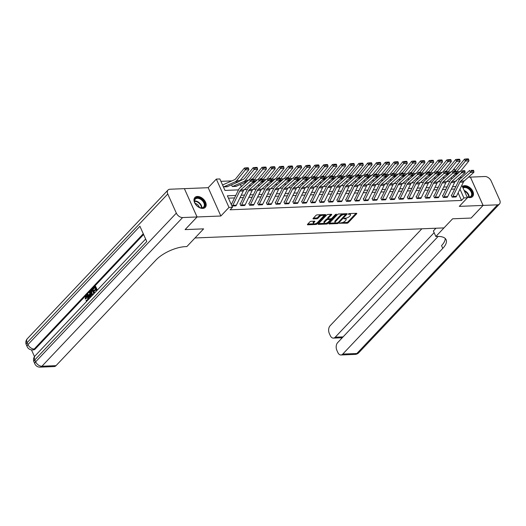 <?xml version="1.0" encoding="UTF-8"?>
<svg xmlns="http://www.w3.org/2000/svg" width="526" height="526" viewBox="0 0 526 526"><rect width="100%" height="100%" fill="white"/><g stroke="black" fill="none" stroke-linecap="round" stroke-linejoin="round"><path stroke-width="0.79" d="M339.553 223.188L347.055 223.221A0.901 0.368 155.9 0 0 348.219 222.695L356.667 213.76A0.901 0.368 155.9 0 0 356.799 213.424A0.901 0.368 155.9 0 0 356.45 213.293L349.1 213.589L348.199 214.194L349.395 214.246A2.88 1.17 155.9 0 1 350.526 214.661A2.88 1.17 155.9 0 1 350.106 215.745L349.402 216.488A2.88 1.17 155.9 0 1 345.687 218.165L343.925 218.573L345.03 218.862A2.88 1.17 155.9 0 1 346.154 219.276A2.88 1.17 155.9 0 1 345.74 220.361L345.03 221.104A2.88 1.17 155.9 0 1 341.315 222.781L339.553 223.188L339.711 223.517M202.753 208.401A7.16 4.662 43.4 0 0 205.285 207.349A7.16 4.662 43.4 0 0 204.614 200.551A7.16 4.662 43.4 0 0 197.414 196.461A7.16 4.662 43.4 0 0 194.883 197.513A7.16 4.662 43.4 0 0 195.554 204.312A7.16 4.662 43.4 0 0 202.753 208.401M467.049 196.954A7.16 4.662 43.4 0 0 470.06 197.598A7.16 4.662 43.4 0 0 472.585 196.553A7.16 4.662 43.4 0 0 471.914 189.755A7.16 4.662 43.4 0 0 464.714 185.665A7.16 4.662 43.4 0 0 462.38 186.526M311.063 221.308A0.901 0.368 155.9 0 0 309.899 221.834L307.526 224.339A0.901 0.368 155.9 0 0 307.401 224.681A0.901 0.368 155.9 0 0 307.749 224.806L315.909 224.477A0.901 0.368 155.9 0 0 317.073 223.951L325.522 215.022A0.901 0.368 155.9 0 0 325.653 214.68A0.901 0.368 155.9 0 0 325.305 214.549L317.145 214.878A0.901 0.368 155.9 0 0 315.981 215.404L313.115 218.435A0.901 0.368 155.9 0 0 312.99 218.77A0.901 0.368 155.9 0 0 313.338 218.901L316.83 218.763A0.901 0.368 155.9 0 0 317.993 218.237L319.413 216.732A2.406 0.98 155.9 0 1 321.721 215.456A2.406 0.98 155.9 0 1 323.464 215.673A2.406 0.98 155.9 0 1 323.109 216.587L317.546 222.465A2.406 0.98 155.9 0 1 315.232 223.741A2.406 0.98 155.9 0 1 313.496 223.524A2.406 0.98 155.9 0 1 313.844 222.616L314.772 221.637A0.901 0.368 155.9 0 0 314.903 221.295A0.901 0.368 155.9 0 0 314.555 221.17L311.063 221.308M438.132 236.43L337.653 342.63A5.503 3.524 -92.3 0 0 336.837 350.257L337.843 352.512A5.503 3.524 -92.3 0 0 340.94 354.984A5.503 3.524 -92.3 0 0 342.768 354.07L356.858 353.505L497.53 204.831L483.092 205.41L471.125 218.053L452.603 218.803L471.092 218.053L483.052 205.416L459.283 206.376L467.417 197.776L463.893 197.921L461.499 200.445L230.118 209.795L232.512 207.264L228.988 207.408L216.324 179.09L219.848 178.952L224.983 190.432L238.502 189.886M197.046 216.968L184.383 188.65L169.944 189.235A5.503 3.59 43.4 0 0 167.998 190.044A5.503 3.59 43.4 0 0 167.768 193.995L176.328 213.129A5.503 3.59 43.4 0 0 182.607 217.554L197.046 216.968L185.086 229.612L203.615 228.863L185.119 229.606L197.086 216.968L220.854 216.008L228.988 207.408M182.607 217.554L41.942 366.227L56.026 365.655L156.025 259.969A22.947 9.33 155.9 0 1 185.599 246.615L186.868 246.562L203.615 228.863L195.001 237.962L443.99 227.903L452.603 218.803L435.857 236.503L437.126 236.45A22.947 9.33 -24.1 0 1 446.107 239.725A22.947 9.33 -24.1 0 1 442.774 248.384L342.768 354.07M329.033 223.471A0.901 0.368 155.9 0 0 328.901 223.813A0.901 0.368 155.9 0 0 329.25 223.938L337.409 223.609A0.901 0.368 155.9 0 0 338.573 223.083L347.022 214.148A0.901 0.368 155.9 0 0 347.153 213.812A0.901 0.368 155.9 0 0 346.805 213.681L338.645 214.01A0.901 0.368 155.9 0 0 337.482 214.536L329.033 223.471M326.659 224.043L318.5 224.372A0.901 0.368 155.9 0 1 318.151 224.247A0.901 0.368 155.9 0 1 318.283 223.905L326.731 214.97A0.901 0.368 155.9 0 1 327.895 214.444L331.387 214.306A0.901 0.368 155.9 0 1 331.742 214.437A0.901 0.368 155.9 0 1 331.61 214.772L328.178 218.395A0.901 0.368 155.9 0 0 328.046 218.737A0.901 0.368 155.9 0 0 328.402 218.869L330.716 218.77A0.901 0.368 155.9 0 0 331.88 218.251L335.45 214.476L336.416 214.437L327.823 223.517A0.901 0.368 155.9 0 1 326.659 224.043L325.969 223.294M184.396 188.676L197.086 216.968M483.052 205.416L470.389 177.098L468.456 177.177M461.499 200.445L458.12 192.891M454.674 189.038L451.315 189.169M445.87 189.393L442.511 189.531M437.067 189.748L433.7 189.886M428.263 190.103L424.896 190.241M419.459 190.458L416.092 190.596M410.655 190.813L407.288 190.951M401.844 191.168L398.484 191.306M393.04 191.523L389.681 191.661M384.236 191.885L380.877 192.016M375.433 192.24L372.073 192.371M366.629 192.595L363.269 192.726M357.825 192.95L354.465 193.081M349.021 193.305L345.661 193.443M340.217 193.66L336.857 193.798M331.413 194.015L328.046 194.153M322.609 194.37L319.243 194.508M313.805 194.725L310.439 194.863M305.001 195.08L301.635 195.218M296.191 195.442L292.831 195.573M287.387 195.797L284.027 195.928M278.583 196.152L275.223 196.283M269.779 196.507L266.419 196.639M260.975 196.862L257.615 197M252.171 197.217L248.811 197.355M243.367 197.572L240.007 197.71M234.563 197.927L228.448 198.177M452.932 196.441L456.456 196.297A3.215 2.058 -92.3 0 1 456.003 196.967L452.478 197.112A3.215 2.058 -92.3 0 0 452.932 196.441L459.888 182.226A4.589 2.939 87.7 0 1 460.717 181.089L470.408 172.416L469.646 170.417L459.948 179.09A6.884 4.405 -92.3 0 0 458.705 180.793L451.755 195.008A0.92 0.585 87.7 0 1 451.624 195.199L451.269 195.212L452.13 197.125L456.233 196.685M444.128 196.796L447.652 196.652A3.215 2.058 -92.3 0 1 447.199 197.322L443.674 197.467A3.215 2.058 -92.3 0 0 444.128 196.796L451.084 182.581A4.589 2.939 87.7 0 1 451.913 181.45L461.604 172.771L460.842 170.772L451.144 179.445A6.884 4.405 -92.3 0 0 449.901 181.148L442.951 195.363A0.92 0.585 87.7 0 1 442.82 195.554L442.465 195.567L443.319 197.48L447.429 197.04M435.324 197.151L438.848 197.007A3.215 2.058 -92.3 0 1 438.395 197.677L434.87 197.822A3.215 2.058 -92.3 0 0 435.324 197.151L442.281 182.936A4.589 2.939 87.7 0 1 443.109 181.805L452.801 173.126L452.038 171.128L442.34 179.807A6.884 4.405 -92.3 0 0 441.097 181.503L434.147 195.718A0.92 0.585 87.7 0 1 434.016 195.909L433.661 195.922L434.515 197.835L438.625 197.395M426.52 197.506L430.044 197.362A3.215 2.058 -92.3 0 1 429.591 198.039L426.067 198.177A3.215 2.058 -92.3 0 0 426.52 197.506L433.477 183.291A4.589 2.939 87.7 0 1 434.305 182.16L443.997 173.481L443.234 171.483L433.536 180.162A6.884 4.405 -92.3 0 0 432.293 181.858L425.343 196.073A0.92 0.585 87.7 0 1 425.212 196.264L424.857 196.277L425.712 198.19L429.821 197.75M417.716 197.861L421.241 197.717A3.215 2.058 -92.3 0 1 420.78 198.394L417.263 198.532A3.215 2.058 -92.3 0 0 417.716 197.861L424.673 183.646A4.589 2.939 87.7 0 1 425.501 182.515L435.193 173.843L434.423 171.838L424.732 180.517A6.884 4.405 -92.3 0 0 423.489 182.213L416.533 196.428A0.92 0.585 87.7 0 1 416.408 196.619L416.053 196.632L416.908 198.545L421.017 198.105M408.912 198.217L412.437 198.078A3.215 2.058 -92.3 0 1 411.976 198.749L408.459 198.887A3.215 2.058 -92.3 0 0 408.912 198.217L415.869 184.001A4.589 2.939 87.7 0 1 416.697 182.87L426.389 174.198L425.619 172.199L415.928 180.872A6.884 4.405 -92.3 0 0 414.685 182.568L407.729 196.783A0.92 0.585 87.7 0 1 407.604 196.974L407.249 196.994L408.104 198.907L412.206 198.46M400.108 198.572L403.633 198.434A3.215 2.058 -92.3 0 1 403.172 199.104L399.655 199.242A3.215 2.058 -92.3 0 0 400.108 198.572L407.065 184.356A4.589 2.939 87.7 0 1 407.893 183.226L417.585 174.553L416.816 172.554L407.124 181.227A6.884 4.405 -92.3 0 0 405.881 182.923L398.925 197.138A0.92 0.585 87.7 0 1 398.793 197.329L398.445 197.349L399.3 199.262L403.403 198.815M391.305 198.927L394.829 198.789A3.215 2.058 -92.3 0 1 394.368 199.459L390.851 199.604A3.215 2.058 -92.3 0 0 391.305 198.927L398.261 184.711A4.589 2.939 87.7 0 1 399.089 183.581L408.781 174.908L408.012 172.909L398.32 181.582A6.884 4.405 -92.3 0 0 397.077 183.278L390.121 197.493A0.92 0.585 87.7 0 1 389.99 197.691L389.641 197.704L390.496 199.617L394.599 199.17M382.501 199.282L386.018 199.144A3.215 2.058 -92.3 0 1 385.565 199.814L382.04 199.959A3.215 2.058 -92.3 0 0 382.501 199.282L389.457 185.073A4.589 2.939 87.7 0 1 390.285 183.936L399.977 175.263L399.208 173.264L389.516 181.937A6.884 4.405 -92.3 0 0 388.273 183.64L381.317 197.848A0.92 0.585 87.7 0 1 381.186 198.046L380.837 198.059L381.692 199.972L385.795 199.532M373.697 199.643L377.214 199.499A3.215 2.058 -92.3 0 1 376.761 200.169L373.236 200.314A3.215 2.058 -92.3 0 0 373.697 199.643L380.646 185.428A4.589 2.939 87.7 0 1 381.475 184.291L391.173 175.618L390.404 173.619L380.712 182.292A6.884 4.405 -92.3 0 0 379.47 183.995L372.513 198.21A0.92 0.585 87.7 0 1 372.382 198.401L372.033 198.414L372.888 200.327L376.991 199.887M364.893 199.998L368.41 199.854A3.215 2.058 -92.3 0 1 367.957 200.524L364.433 200.669A3.215 2.058 -92.3 0 0 364.893 199.998L371.843 185.783A4.589 2.939 87.7 0 1 372.671 184.646L382.369 175.973L381.6 173.975L371.908 182.647A6.884 4.405 -92.3 0 0 370.666 184.35L363.709 198.565A0.92 0.585 87.7 0 1 363.578 198.756L363.229 198.769L364.084 200.682L368.187 200.242M356.089 200.353L359.606 200.209A3.215 2.058 -92.3 0 1 359.153 200.879L355.629 201.024A3.215 2.058 -92.3 0 0 356.089 200.353L363.039 186.138A4.589 2.939 87.7 0 1 363.867 185.007L373.565 176.328L372.796 174.33L363.104 183.002A6.884 4.405 -92.3 0 0 361.862 184.705L354.905 198.92A0.92 0.585 87.7 0 1 354.774 199.111L354.419 199.124L355.28 201.037L359.383 200.597M347.278 200.708L350.803 200.564A3.215 2.058 -92.3 0 1 350.349 201.234L346.825 201.379A3.215 2.058 -92.3 0 0 347.278 200.708L354.235 186.493A4.589 2.939 87.7 0 1 355.063 185.362L364.755 176.683L363.992 174.685L354.294 183.364A6.884 4.405 -92.3 0 0 353.051 185.06L346.101 199.275A0.92 0.585 87.7 0 1 345.97 199.466L345.615 199.479L346.476 201.392L350.579 200.952M338.474 201.064L341.999 200.919A3.215 2.058 -92.3 0 1 341.545 201.596L338.021 201.734A3.215 2.058 -92.3 0 0 338.474 201.064L345.431 186.848A4.589 2.939 87.7 0 1 346.259 185.717L355.951 177.038L355.188 175.04L345.49 183.719A6.884 4.405 -92.3 0 0 344.247 185.415L337.298 199.63A0.92 0.585 87.7 0 1 337.166 199.821L336.811 199.834L337.666 201.747L341.775 201.307M329.67 201.419L333.195 201.274A3.215 2.058 -92.3 0 1 332.741 201.951L329.217 202.089A3.215 2.058 -92.3 0 0 329.67 201.419L336.627 187.203A4.589 2.939 87.7 0 1 337.455 186.072L347.147 177.4L346.384 175.395L336.686 184.074A6.884 4.405 -92.3 0 0 335.443 185.77L328.494 199.985A0.92 0.585 87.7 0 1 328.362 200.176L328.007 200.189L328.862 202.102L332.971 201.662M320.867 201.774L324.391 201.629A3.215 2.058 -92.3 0 1 323.937 202.306L320.413 202.444A3.215 2.058 -92.3 0 0 320.867 201.774L327.823 187.558A4.589 2.939 87.7 0 1 328.651 186.428L338.343 177.755L337.58 175.75L327.882 184.429A6.884 4.405 -92.3 0 0 326.639 186.125L319.69 200.34A0.92 0.585 87.7 0 1 319.558 200.531L319.203 200.551L320.058 202.464L324.167 202.017M312.063 202.129L315.587 201.991A3.215 2.058 -92.3 0 1 315.127 202.661L311.609 202.799A3.215 2.058 -92.3 0 0 312.063 202.129L319.019 187.913A4.589 2.939 87.7 0 1 319.847 186.783L329.539 178.11L328.77 176.111L319.078 184.784A6.884 4.405 -92.3 0 0 317.835 186.48L310.879 200.695A0.92 0.585 87.7 0 1 310.754 200.886L310.399 200.906L311.254 202.819L315.363 202.372M303.259 202.484L306.783 202.346A3.215 2.058 -92.3 0 1 306.323 203.016L302.805 203.161A3.215 2.058 -92.3 0 0 303.259 202.484L310.215 188.269A4.589 2.939 87.7 0 1 311.044 187.138L320.735 178.465L319.966 176.466L310.274 185.139A6.884 4.405 -92.3 0 0 309.032 186.835L302.075 201.05A0.92 0.585 87.7 0 1 301.95 201.248L301.595 201.261L302.45 203.174L306.553 202.727M294.455 202.839L297.979 202.701A3.215 2.058 -92.3 0 1 297.519 203.371L294.001 203.516A3.215 2.058 -92.3 0 0 294.455 202.839L301.411 188.63A4.589 2.939 87.7 0 1 302.24 187.493L311.931 178.82L311.162 176.821L301.47 185.494A6.884 4.405 -92.3 0 0 300.228 187.197L293.271 201.405A0.92 0.585 87.7 0 1 293.14 201.603L292.791 201.616L293.646 203.529L297.749 203.089M285.651 203.2L289.175 203.056A3.215 2.058 -92.3 0 1 288.715 203.726L285.197 203.871A3.215 2.058 -92.3 0 0 285.651 203.2L292.607 188.985A4.589 2.939 87.7 0 1 293.436 187.848L303.127 179.175L302.358 177.177L292.666 185.849A6.884 4.405 -92.3 0 0 291.424 187.552L284.467 201.767A0.92 0.585 87.7 0 1 284.336 201.958L283.987 201.971L284.842 203.884L288.945 203.444M276.847 203.555L280.365 203.411A3.215 2.058 -92.3 0 1 279.911 204.081L276.387 204.226A3.215 2.058 -92.3 0 0 276.847 203.555L283.803 189.34A4.589 2.939 87.7 0 1 284.632 188.203L294.323 179.53L293.554 177.532L283.862 186.204A6.884 4.405 -92.3 0 0 282.62 187.907L275.663 202.122A0.92 0.585 87.7 0 1 275.532 202.313L275.183 202.326L276.038 204.239L280.141 203.799M268.043 203.91L271.561 203.766A3.215 2.058 -92.3 0 1 271.107 204.436L267.583 204.581A3.215 2.058 -92.3 0 0 268.043 203.91L274.993 189.695A4.589 2.939 87.7 0 1 275.821 188.564L285.519 179.885L284.75 177.887L275.059 186.559A6.884 4.405 -92.3 0 0 273.816 188.262L266.86 202.477A0.92 0.585 87.7 0 1 266.728 202.668L266.38 202.681L267.234 204.594L271.337 204.154M259.239 204.266L262.757 204.121A3.215 2.058 -92.3 0 1 262.303 204.792L258.779 204.936A3.215 2.058 -92.3 0 0 259.239 204.266L266.189 190.05A4.589 2.939 87.7 0 1 267.017 188.919L276.715 180.24L275.946 178.242L266.255 186.921A6.884 4.405 -92.3 0 0 265.012 188.617L258.056 202.832A0.92 0.585 87.7 0 1 257.924 203.023L257.576 203.036L258.43 204.949L262.533 204.509M250.435 204.621L253.953 204.476A3.215 2.058 -92.3 0 1 253.499 205.153L249.975 205.291A3.215 2.058 -92.3 0 0 250.435 204.621L257.385 190.405A4.589 2.939 87.7 0 1 258.213 189.275L267.912 180.596L267.142 178.597L257.451 187.276A6.884 4.405 -92.3 0 0 256.208 188.972L249.252 203.187A0.92 0.585 87.7 0 1 249.12 203.378L248.765 203.391L249.626 205.304L253.729 204.864M241.625 204.976L245.149 204.831A3.215 2.058 -92.3 0 1 244.695 205.508L241.171 205.646A3.215 2.058 -92.3 0 0 241.625 204.976L248.581 190.76A4.589 2.939 87.7 0 1 249.409 189.63L259.101 180.951L258.338 178.952L248.64 187.631A6.884 4.405 -92.3 0 0 247.398 189.327L240.448 203.542A0.92 0.585 87.7 0 1 240.316 203.733L239.961 203.746L240.823 205.659L244.925 205.219M232.821 205.331L236.345 205.186A3.215 2.058 -92.3 0 1 235.891 205.863L232.367 206.001A3.215 2.058 -92.3 0 0 232.821 205.331L239.777 191.116A4.589 2.939 87.7 0 1 240.606 189.985L250.297 181.312L249.534 179.307L239.836 187.986A6.884 4.405 -92.3 0 0 238.594 189.682L231.644 203.897A0.92 0.585 87.7 0 1 231.512 204.088L231.157 204.108L232.012 206.021L236.121 205.574M240.619 180.543L240.08 180.563A6.884 4.405 87.7 0 1 238.62 181.72L227.495 186.612A0.92 0.585 -92.3 0 0 227.331 186.73L223.806 186.868A0.92 0.585 -92.3 0 1 223.971 186.75L235.096 181.858A6.884 4.405 87.7 0 0 236.575 180.681L245.313 169.878L244.373 168.057L245.773 167.853L246.148 168.583L248.614 168.484L248.239 167.755L245.773 167.853M231.815 180.898L220.913 181.339M451.834 178.833L451.249 177.532M443.214 177.196L443.569 177.992L444.404 177.959L443.918 177.979A0.92 0.585 -92.3 0 1 444.082 177.86L444.93 177.486M434.41 177.551L434.765 178.347L435.6 178.314L435.114 178.334A0.92 0.585 -92.3 0 1 435.278 178.215L436.126 177.841M425.606 177.906L425.961 178.702L426.796 178.669L426.31 178.689A0.92 0.585 -92.3 0 1 426.474 178.57L427.322 178.202M416.796 178.261L417.157 179.057L417.992 179.024L417.506 179.044A0.92 0.585 -92.3 0 1 417.67 178.925L418.518 178.557M407.992 178.616L408.354 179.412L409.189 179.379L408.702 179.399A0.92 0.585 -92.3 0 1 408.866 179.281L409.715 178.912M399.188 178.978L399.543 179.774L400.378 179.734L399.898 179.754A0.92 0.585 -92.3 0 1 400.062 179.636L400.904 179.267M390.384 179.333L390.739 180.129L391.574 180.096L391.094 180.116A0.92 0.585 -92.3 0 1 391.259 179.997L392.1 179.622M381.58 179.688L381.935 180.484L382.77 180.451L382.29 180.471A0.92 0.585 -92.3 0 1 382.455 180.352L383.296 179.977M372.776 180.043L373.131 180.839L373.966 180.806L373.486 180.826A0.92 0.585 -92.3 0 1 373.651 180.707L374.492 180.333M363.972 180.398L364.327 181.194L365.162 181.161L364.682 181.181A0.92 0.585 -92.3 0 1 364.847 181.062L365.688 180.688M355.168 180.753L355.523 181.549L356.358 181.516L355.878 181.536A0.92 0.585 -92.3 0 1 356.036 181.417L356.884 181.043M346.364 181.108L346.719 181.904L347.555 181.871L347.075 181.891A0.92 0.585 -92.3 0 1 347.232 181.772L348.08 181.398M337.56 181.463L337.916 182.259L338.751 182.226L338.264 182.246A0.92 0.585 -92.3 0 1 338.428 182.127L339.277 181.759M328.757 181.818L329.112 182.614L329.947 182.581L329.46 182.601A0.92 0.585 -92.3 0 1 329.624 182.483L330.473 182.114M319.953 182.174L320.308 182.969L321.143 182.936L320.656 182.956A0.92 0.585 -92.3 0 1 320.821 182.838L321.669 182.469M311.142 182.535L311.504 183.331L312.339 183.291L311.852 183.311A0.92 0.585 -92.3 0 1 312.017 183.193L312.865 182.824M302.338 182.89L302.7 183.686L303.535 183.653L303.048 183.666A0.92 0.585 -92.3 0 1 303.213 183.554L304.061 183.18M293.534 183.245L293.889 184.041L294.724 184.008L294.244 184.028A0.92 0.585 -92.3 0 1 294.409 183.909L295.25 183.535M284.73 183.6L285.085 184.396L285.92 184.363L285.44 184.383A0.92 0.585 -92.3 0 1 285.605 184.264L286.446 183.89M275.926 183.955L276.281 184.751L277.117 184.718L276.637 184.738A0.92 0.585 -92.3 0 1 276.801 184.619L277.643 184.245M267.123 184.31L267.478 185.106L268.313 185.073L267.833 185.093A0.92 0.585 -92.3 0 1 267.997 184.974L268.839 184.6M258.319 184.665L258.674 185.461L259.509 185.428L259.029 185.448A0.92 0.585 -92.3 0 1 259.193 185.33L260.035 184.955M249.515 185.02L249.87 185.816L250.705 185.783L250.225 185.803A0.92 0.585 -92.3 0 1 250.383 185.685L251.231 185.316M240.349 184.475L241.066 186.171L241.901 186.138L241.421 186.158A0.92 0.585 -92.3 0 1 241.579 186.04L242.427 185.671M236.417 186.204L232.262 186.526L231.539 184.83M222.708 185.218L222.952 184.955L222.603 184.974L223.458 186.888L227.613 186.559M220.854 216.008L208.191 187.69L184.416 188.65M208.191 187.69L216.324 179.09M453.419 169.517L454.747 169.457L455.214 170.496M461.795 177.446L459.652 177.532M235.78 195.448L227.377 195.79L232.512 207.264M455.891 186.552L452.524 186.691M447.087 186.914L443.72 187.046M438.276 187.269L434.917 187.401M429.472 187.624L426.113 187.756M420.668 187.979L417.309 188.111M411.865 188.334L408.505 188.472M403.061 188.689L399.701 188.827M394.257 189.044L390.897 189.182M385.453 189.399L382.093 189.538M376.649 189.755L373.289 189.893M367.845 190.11L364.479 190.248M359.041 190.471L355.675 190.603M350.237 190.826L346.871 190.958M341.433 191.181L338.067 191.313M332.623 191.536L329.263 191.668M323.819 191.891L320.459 192.029M315.015 192.246L311.655 192.385M306.211 192.601L302.851 192.74M297.407 192.957L294.047 193.095M288.603 193.312L285.243 193.45M279.799 193.667L276.439 193.805M270.995 194.028L267.635 194.16M262.191 194.383L258.825 194.515M253.387 194.738L250.021 194.87M244.583 195.093L241.217 195.225M463.893 197.921L459.961 189.13M456.66 173.738L456.91 174.29M458.731 178.36L459.349 179.747M461.835 185.303L467.417 197.776M455.654 181.108L456.364 181.082L456.167 180.648M454.346 176.585L453.767 175.276M244.347 189.649L247.305 189.531M253.151 189.294L256.109 189.169M261.955 188.939L264.913 188.814M270.758 188.578L273.717 188.459M279.562 188.223L282.521 188.104M288.366 187.867L291.325 187.749M297.17 187.512L300.129 187.394M305.974 187.157L308.933 187.039M314.778 186.802L317.737 186.684M323.589 186.447L326.541 186.329M332.393 186.092L335.345 185.974M341.196 185.737L344.155 185.612M350 185.382L352.959 185.257M358.804 185.02L361.763 184.902M367.608 184.665L370.567 184.547M376.412 184.31L379.371 184.192M385.216 183.955L388.175 183.837M394.02 183.6L396.979 183.482M402.824 183.245L405.783 183.127M411.628 182.89L414.587 182.772M420.432 182.535L423.391 182.417M429.242 182.18L432.194 182.055M438.046 181.825L440.998 181.7M446.85 181.463L449.809 181.345M346.154 219.276L345.812 218.507A2.88 1.17 155.9 0 0 345.404 218.178M350.526 214.661L350.185 213.891A2.88 1.17 155.9 0 0 349.77 213.563M342.255 222.636L346.713 222.452A0.901 0.368 155.9 0 0 347.877 221.933L356.03 213.313M343.103 213.832A2.88 1.17 155.9 0 0 340.329 215.364L335.253 220.723L335.595 221.485A2.88 1.17 155.9 0 0 335.174 222.577A2.88 1.17 155.9 0 0 336.305 222.985L338.119 222.577L346.384 213.701M329.329 223.155L335.588 222.906M345.201 213.97L345.635 214.496L344.385 214.45A2.88 1.17 155.9 0 0 340.67 216.127L335.595 221.485M335.253 220.723A2.88 1.17 155.9 0 0 334.832 221.808L335.174 222.577M324.627 223.346L318.578 223.589M330.966 214.325L327.836 217.632A0.901 0.368 155.9 0 0 327.705 217.974L328.046 218.737M331.452 218.553L330.427 219.638M327.698 222.524L327.823 223.517M324.621 222.156A2.406 0.98 155.9 0 0 324.272 223.063A2.406 0.98 155.9 0 0 326.008 223.28A2.406 0.98 155.9 0 0 328.323 222.005L330.282 219.934A0.901 0.368 155.9 0 0 330.413 219.598A0.901 0.368 155.9 0 0 330.058 219.467L327.744 219.559A0.901 0.368 155.9 0 0 326.58 220.085L324.621 222.156L324.279 221.393A2.406 0.98 155.9 0 0 323.931 222.301L324.272 223.063M330.413 219.598L330.072 218.829A0.901 0.368 155.9 0 0 330.052 218.796M324.279 221.393L326.238 219.322A0.901 0.368 155.9 0 1 327.402 218.796L328.066 218.77M326.317 223.28A0.901 0.368 155.9 0 0 327.481 222.754M313.496 223.524L313.154 222.761A2.406 0.98 155.9 0 1 313.503 221.854L314.134 221.183M323.464 215.673L323.122 214.91A2.406 0.98 155.9 0 0 322.819 214.654M321.314 214.713A2.406 0.98 155.9 0 0 319.072 215.969L319.413 216.732M313.417 218.119L316.488 217.994A0.901 0.368 155.9 0 0 317.651 217.468L319.072 215.969M315.304 223.721L315.567 223.714A0.901 0.368 155.9 0 0 316.724 223.188L316.922 222.978M323.451 216.081L324.884 214.569M307.828 224.023L313.798 223.787M468.725 159.588L468.35 158.865L465.885 158.964L466.26 159.694L468.725 159.588L468.949 160.844L460.921 170.772M458.37 172.982L454.352 174.75M468.949 160.844L465.425 160.982L456.686 171.792A6.884 4.405 87.7 0 1 456.259 172.258M466.26 159.694L465.425 160.982L464.484 159.168L465.885 158.964M454.109 171.042L454.76 170.759A4.589 2.939 -92.3 0 0 455.746 169.977L464.484 159.168M456.456 196.297L463.413 182.081A4.589 2.939 87.7 0 1 464.241 180.951L473.933 172.272L470.408 172.416L471.362 171.213L473.827 171.114L473.518 170.312L471.053 170.411L471.362 171.213M471.053 170.411L473.518 170.312M473.933 172.272L473.827 171.114M459.921 159.95L459.546 159.22L457.081 159.319L457.456 160.049L459.921 159.95L460.145 161.199L452.117 171.128M449.566 173.337L445.548 175.105M460.145 161.199L456.621 161.337L447.882 172.147A6.884 4.405 87.7 0 1 447.455 172.613M457.456 160.049L456.621 161.337L455.68 159.523L457.081 159.319M445.305 171.404L445.956 171.114A4.589 2.939 -92.3 0 0 446.942 170.332L455.68 159.523M451.117 160.305L450.743 159.575L448.277 159.674L448.652 160.404L451.117 160.305L451.334 161.554L443.306 171.483M440.762 173.692L436.744 175.46M451.334 161.554L447.817 161.699L439.078 172.502A6.884 4.405 87.7 0 1 438.651 172.969M448.652 160.404L447.817 161.699L446.876 159.878L448.277 159.674M436.501 171.759L437.152 171.469A4.589 2.939 -92.3 0 0 438.138 170.687L446.876 159.878M442.313 160.66L441.932 159.93L439.473 160.029L439.848 160.759L442.313 160.66L442.53 161.909L434.502 171.838M431.958 174.047L427.94 175.815M442.53 161.909L439.013 162.054L430.275 172.857A6.884 4.405 87.7 0 1 429.847 173.324M439.848 160.759L439.013 162.054L438.073 160.233L439.473 160.029M427.697 172.114L428.348 171.824A4.589 2.939 -92.3 0 0 429.334 171.042L438.073 160.233M447.652 196.652L454.609 182.437A4.589 2.939 87.7 0 1 455.437 181.306L465.129 172.633L461.604 172.771L462.558 171.568L465.023 171.469L464.714 170.667L462.249 170.766L462.558 171.568M462.249 170.766L464.714 170.667M465.129 172.633L465.023 171.469M438.848 197.007L445.805 182.792A4.589 2.939 87.7 0 1 446.633 181.661L456.325 172.988L452.801 173.126L453.754 171.923L456.22 171.824L455.91 171.022L453.445 171.121L453.754 171.923M453.445 171.121L455.91 171.022M456.325 172.988L456.22 171.824M430.044 197.362L437.001 183.147A4.589 2.939 87.7 0 1 437.829 182.016L447.521 173.343L443.997 173.481L444.95 172.278L447.416 172.18L447.107 171.377L444.641 171.476L444.95 172.278M444.641 171.476L447.107 171.377M447.521 173.343L447.416 172.18M433.509 161.015L433.128 160.285L430.662 160.384L431.044 161.114L433.509 161.015L433.726 162.264L425.698 172.193M423.154 174.408L419.137 176.171M433.726 162.264L430.209 162.409L421.464 173.212A6.884 4.405 87.7 0 1 421.037 173.679M431.044 161.114L430.209 162.409L429.269 160.588L430.662 160.384M418.893 172.469L419.544 172.18A4.589 2.939 -92.3 0 0 420.53 171.397L429.269 160.588M421.241 197.717L428.19 183.508A4.589 2.939 87.7 0 1 429.025 182.371L438.717 173.698L435.193 173.843L436.146 172.633L438.612 172.535L438.303 171.732L435.837 171.838L436.146 172.633M435.837 171.838L438.303 171.732M438.717 173.698L438.612 172.535M462.814 187.499A6.194 4.037 -136.6 0 1 467.377 187.466A6.194 4.037 -136.6 0 1 472.289 194.311A6.194 4.037 -136.6 0 1 466.957 196.744M466.95 196.737A5.733 3.735 43.4 0 0 470.934 196.231A5.733 3.735 43.4 0 0 467.114 188.058A5.733 3.735 43.4 0 0 463.031 187.986M472.19 196.902A7.114 4.635 43.4 0 0 467.436 186.789A7.114 4.635 43.4 0 0 462.439 186.658M204.081 207.211A6.194 4.037 -136.6 0 1 199.624 207.533A6.194 4.037 -136.6 0 1 195.014 203.174A6.194 4.037 -136.6 0 1 195.324 198.46A6.194 4.037 -136.6 0 1 202.661 200.084A6.194 4.037 -136.6 0 1 204.081 207.211M199.505 207.487A5.733 3.735 43.4 0 0 203.516 207.139A5.733 3.735 43.4 0 0 203.628 207.034A5.733 3.735 43.4 0 0 202.115 200.459A5.733 3.735 43.4 0 0 195.409 199.032A5.733 3.735 43.4 0 0 195.297 199.144A5.733 3.735 43.4 0 0 195.067 203.292M204.884 207.704A7.114 4.635 43.4 0 0 202.977 199.558A7.114 4.635 43.4 0 0 194.673 197.809A7.114 4.635 43.4 0 0 194.554 197.927M199.367 207.422A4.083 2.663 43.4 0 0 195.139 203.424M435.857 236.503L433.371 230.953L435.949 228.231M434.134 232.656L335.22 337.199A5.503 3.524 -92.3 0 1 333.392 338.106A5.503 3.524 -92.3 0 1 330.295 335.641L329.289 333.379A5.503 3.524 -92.3 0 1 330.104 325.758L421.839 228.803M497.53 204.831A5.503 3.59 43.4 0 0 499.476 204.022A5.503 3.59 43.4 0 0 499.7 200.064L491.139 180.931A5.503 3.59 43.4 0 0 484.86 176.512L470.395 177.124M483.092 205.41L470.422 177.098M342.321 337.692A5.503 3.524 87.7 0 1 341.966 337.758L342.058 337.975M445.213 238.469A22.947 9.33 -24.1 0 1 441.538 245.629L442.774 248.384M333.392 338.106L341.966 337.758M86.777 296.454L86.211 298.663L85.179 298.959L85.666 296.191L86.52 295.704L88.066 297.177L88.631 297.151L89.032 298.86M86.52 295.704L87.086 295.684L88.631 297.151M86.764 301.26L86.08 300.727L86.422 300.162L87.382 300.497M90.084 297.749L87.184 294.678L87.612 294.225L88.572 295.29L89.795 293.995L89.486 292.239L90.479 291.759L91.235 296.532M87.612 294.225L88.868 294.974M94.884 292.673L96.455 290.852L95.824 289.445L94.318 291.036L94.082 290.503L95.587 288.912L94.877 287.321L93.187 289.109L92.951 288.583L95.048 286.368L95.607 286.341L97.303 290.122M96.002 289.833L94.318 291.036M95.055 287.709L93.187 289.109M143.605 234.491L35.295 348.962A5.503 3.524 87.7 0 1 33.46 349.875L32.402 349.915A5.503 3.524 -92.3 0 0 34.236 349.008L35.295 348.962M31.475 349.875L34.486 356.608M92.366 295.375L91.077 293.975C90.419 292.509 90.511 291.272 91.366 290.253L92.957 289.142L94.654 292.923M56.026 365.655A5.503 3.524 87.7 0 1 54.198 366.569L40.108 367.135A5.503 3.524 -92.3 0 0 41.942 366.227A5.503 3.59 -136.6 0 1 35.656 361.803L176.328 213.129M145.636 239.034L35.032 355.938A5.503 3.59 -136.6 0 0 34.801 359.889A5.503 2.242 155.9 0 0 34.006 361.967L34.861 363.88A5.503 2.242 -24.1 0 1 35.656 361.803L34.801 359.889L146.767 241.559L139.916 226.252L27.957 344.583L27.102 342.669A5.503 3.59 -136.6 0 1 27.326 338.718L167.998 190.044M95.048 286.368L96.909 290.536M92.398 289.162L94.259 293.337M92.228 290.122L91.103 291.792L91.491 293.561L92.707 294.678L93.806 293.653L92.228 290.122M92.405 290.51L91.669 291.766L92.05 293.534L93.273 294.652M91.636 290.746L92.201 290.727M91.103 291.792L91.669 291.766M91.491 293.561L92.05 293.534M89.92 291.785L90.748 297.045M90.183 296.237L89.907 294.652L88.927 295.691L90.367 297.295L90.183 296.237M89.992 295.139L89.492 295.671L90.209 296.467M88.927 295.691L89.492 295.671M86.422 300.162L87.566 300.346L87.664 297.604C87.217 296.493 86.645 296.184 85.942 296.684L86.507 296.657M86.514 296.401L85.942 296.684L85.653 298.683L86.211 298.663M87.099 300.596L87.566 300.346M88.066 297.177L88.434 299.498M85.653 298.683L85.179 298.959M424.699 161.37L424.324 160.64L421.859 160.746L422.24 161.469L424.699 161.37L424.923 162.619L416.894 172.548M414.35 174.763L410.333 176.526M424.923 162.619L421.405 162.764L412.66 173.573A6.884 4.405 87.7 0 1 412.233 174.034M422.24 161.469L421.405 162.764L420.465 160.943L421.859 160.746M410.083 172.824L410.74 172.535A4.589 2.939 -92.3 0 0 411.72 171.752L420.465 160.943M412.437 198.078L419.386 183.863A4.589 2.939 87.7 0 1 420.215 182.726L429.913 174.053L426.389 174.198L427.342 172.988L429.808 172.89L429.499 172.094L427.033 172.193L427.342 172.988M427.033 172.193L429.499 172.094M429.913 174.053L429.808 172.89M415.895 161.725L415.52 160.995L413.055 161.101L413.429 161.824L415.895 161.725L416.119 162.975L408.091 172.903M405.546 175.119L401.529 176.881M416.119 162.975L412.601 163.119L403.856 173.928A6.884 4.405 87.7 0 1 403.429 174.389M413.429 161.824L412.601 163.119L411.661 161.304L413.055 161.101M401.279 173.179L401.936 172.89A4.589 2.939 -92.3 0 0 402.916 172.107L411.661 161.304M403.633 198.434L410.582 184.218A4.589 2.939 87.7 0 1 411.411 183.081L421.109 174.408L417.585 174.553L418.538 173.343L421.004 173.245L420.695 172.449L418.229 172.548L418.538 173.343M418.229 172.548L420.695 172.449M421.109 174.408L421.004 173.245M407.091 162.08L406.716 161.357L404.251 161.456L404.625 162.179L407.091 162.08L407.315 163.33L399.287 173.258M396.742 175.474L392.725 177.242M407.315 163.33L403.79 163.474L395.052 174.284A6.884 4.405 87.7 0 1 394.625 174.744M404.625 162.179L403.79 163.474L402.85 161.66L404.251 161.456M392.475 173.534L393.132 173.251A4.589 2.939 -92.3 0 0 394.112 172.462L402.85 161.66M394.829 198.789L401.779 184.573A4.589 2.939 87.7 0 1 402.607 183.442L412.305 174.763L408.781 174.908L409.728 173.705L412.193 173.6L411.891 172.804L409.425 172.903L409.728 173.705M409.425 172.903L411.891 172.804M412.305 174.763L412.193 173.6M398.287 162.435L397.912 161.712L395.447 161.811L395.822 162.534L398.287 162.435L398.511 163.691L390.483 173.613M387.938 175.829L383.921 177.597M398.511 163.691L394.987 163.829L386.248 174.639A6.884 4.405 87.7 0 1 385.821 175.099M395.822 162.534L394.987 163.829L394.046 162.015L395.447 161.811M383.671 173.889L384.322 173.606A4.589 2.939 -92.3 0 0 385.308 172.817L394.046 162.015M386.018 199.144L392.975 184.928A4.589 2.939 87.7 0 1 393.803 183.798L403.495 175.119L399.977 175.263L400.924 174.06L403.389 173.955L403.087 173.159L400.621 173.258L400.924 174.06M400.621 173.258L403.087 173.159M403.495 175.119L403.389 173.955M389.483 162.79L389.108 162.067L386.643 162.166L387.018 162.889L389.483 162.79L389.707 164.046L381.679 173.975M379.128 176.184L375.117 177.952M389.707 164.046L386.183 164.184L377.444 174.994A6.884 4.405 87.7 0 1 377.017 175.454M387.018 162.889L386.183 164.184L385.242 162.37L386.643 162.166M374.867 174.244L375.518 173.961A4.589 2.939 -92.3 0 0 376.504 173.179L385.242 162.37M377.214 199.499L384.171 185.284A4.589 2.939 87.7 0 1 384.999 184.153L394.691 175.474L391.173 175.618L392.12 174.415L394.585 174.316L394.283 173.514L391.817 173.613L392.12 174.415M391.817 173.613L394.283 173.514M394.691 175.474L394.585 174.316M380.679 163.145L380.305 162.422L377.839 162.521L378.214 163.251L380.679 163.145L380.903 164.401L372.875 174.33M370.324 176.539L366.306 178.307M380.903 164.401L377.379 164.539L368.641 175.349A6.884 4.405 87.7 0 1 368.213 175.815M378.214 163.251L377.379 164.539L376.438 162.725L377.839 162.521M366.063 174.599L366.714 174.316A4.589 2.939 -92.3 0 0 367.7 173.534L376.438 162.725M368.41 199.854L375.367 185.639A4.589 2.939 87.7 0 1 376.195 184.508L385.887 175.829L382.369 175.973L383.316 174.77L385.782 174.671L385.473 173.869L383.013 173.968L383.316 174.77M383.013 173.968L385.473 173.869M385.887 175.829L385.782 174.671M371.875 163.501L371.501 162.777L369.035 162.876L369.41 163.606L371.875 163.501L372.099 164.756L364.071 174.685M361.52 176.894L357.502 178.662M372.099 164.756L368.575 164.894L359.837 175.704A6.884 4.405 87.7 0 1 359.409 176.171M369.41 163.606L368.575 164.894L367.635 163.08L369.035 162.876M357.259 174.961L357.91 174.671A4.589 2.939 -92.3 0 0 358.896 173.889L367.635 163.08M359.606 200.209L366.563 185.994A4.589 2.939 87.7 0 1 367.391 184.863L377.083 176.19L373.565 176.328L374.512 175.125L376.978 175.026L376.669 174.224L374.203 174.323L374.512 175.125M374.203 174.323L376.669 174.224M377.083 176.19L376.978 175.026M363.072 163.862L362.697 163.132L360.231 163.231L360.606 163.961L363.072 163.862L363.295 165.111L355.267 175.04M352.716 177.249L348.699 179.018M363.295 165.111L359.771 165.256L351.033 176.059A6.884 4.405 87.7 0 1 350.605 176.526M360.606 163.961L359.771 165.256L358.831 163.435L360.231 163.231M348.455 175.316L349.106 175.026A4.589 2.939 -92.3 0 0 350.092 174.244L358.831 163.435M350.803 200.564L357.759 186.349A4.589 2.939 87.7 0 1 358.587 185.218L368.279 176.545L364.755 176.683L365.708 175.48L368.174 175.382L367.865 174.579L365.399 174.678L365.708 175.48M365.399 174.678L367.865 174.579M368.279 176.545L368.174 175.382M354.268 164.217L353.893 163.487L351.427 163.586L351.802 164.316L354.268 164.217L354.491 165.466L346.463 175.395M343.912 177.604L339.895 179.373M354.491 165.466L350.967 165.611L342.229 176.414A6.884 4.405 87.7 0 1 341.801 176.881M351.802 164.316L350.967 165.611L350.027 163.79L351.427 163.586M339.651 175.671L340.302 175.382A4.589 2.939 -92.3 0 0 341.289 174.599L350.027 163.79M341.999 200.919L348.955 186.704A4.589 2.939 87.7 0 1 349.783 185.573L359.475 176.9L355.951 177.038L356.904 175.835L359.37 175.737L359.061 174.934L356.595 175.033L356.904 175.835M356.595 175.033L359.061 174.934M359.475 176.9L359.37 175.737M345.464 164.572L345.089 163.842L342.623 163.941L342.998 164.671L345.464 164.572L345.681 165.821L337.653 175.75M335.108 177.966L331.091 179.728M345.681 165.821L342.163 165.966L333.425 176.769A6.884 4.405 87.7 0 1 332.997 177.236M342.998 164.671L342.163 165.966L341.223 164.145L342.623 163.941M330.847 176.026L331.498 175.737A4.589 2.939 -92.3 0 0 332.485 174.954L341.223 164.145M333.195 201.274L340.151 187.059A4.589 2.939 87.7 0 1 340.979 185.928L350.671 177.255L347.147 177.4L348.1 176.19L350.566 176.092L350.257 175.29L347.791 175.395L348.1 176.19M347.791 175.395L350.257 175.29M350.671 177.255L350.566 176.092M336.66 164.927L336.278 164.197L333.819 164.296L334.194 165.026L336.66 164.927L336.877 166.177L328.849 176.105M326.304 178.321L322.287 180.083M336.877 166.177L333.359 166.321L324.621 177.124A6.884 4.405 87.7 0 1 324.194 177.591M334.194 165.026L333.359 166.321L332.419 164.5L333.819 164.296M322.043 176.381L322.694 176.092A4.589 2.939 -92.3 0 0 323.681 175.309L332.419 164.5M324.391 201.629L331.347 187.42A4.589 2.939 87.7 0 1 332.176 186.283L341.867 177.61L338.343 177.755L339.296 176.545L341.762 176.447L341.453 175.651L338.987 175.75L339.296 176.545M338.987 175.75L341.453 175.651M341.867 177.61L341.762 176.447M327.856 165.282L327.474 164.553L325.009 164.658L325.39 165.381L327.856 165.282L328.073 166.532L320.045 176.46M317.5 178.676L313.483 180.438M328.073 166.532L324.555 166.676L315.81 177.486A6.884 4.405 87.7 0 1 315.383 177.946M325.39 165.381L324.555 166.676L323.615 164.862L325.009 164.658M313.24 176.736L313.89 176.447A4.589 2.939 -92.3 0 0 314.877 175.664L323.615 164.862M315.587 201.991L322.537 187.775A4.589 2.939 87.7 0 1 323.372 186.638L333.063 177.966L329.539 178.11L330.492 176.9L332.958 176.802L332.649 176.006L330.183 176.105L330.492 176.9M330.183 176.105L332.649 176.006M333.063 177.966L332.958 176.802M319.045 165.637L318.671 164.914L316.205 165.013L316.586 165.736L319.045 165.637L319.269 166.887L311.241 176.815M308.696 179.031L304.679 180.799M319.269 166.887L315.751 167.031L307.006 177.841A6.884 4.405 87.7 0 1 306.579 178.301M316.586 165.736L315.751 167.031L314.811 165.217L316.205 165.013M304.429 177.091L305.087 176.808A4.589 2.939 -92.3 0 0 306.066 176.019L314.811 165.217M306.783 202.346L313.733 188.13A4.589 2.939 87.7 0 1 314.561 187L324.259 178.321L320.735 178.465L321.688 177.262L324.154 177.157L323.845 176.361L321.379 176.46L321.688 177.262M321.379 176.46L323.845 176.361M324.259 178.321L324.154 177.157M310.241 165.992L309.867 165.269L307.401 165.368L307.776 166.091L310.241 165.992L310.465 167.242L302.437 177.17M299.892 179.386L295.875 181.154M310.465 167.242L306.947 167.386L298.203 178.196A6.884 4.405 87.7 0 1 297.775 178.656M307.776 166.091L306.947 167.386L306.007 165.572L307.401 165.368M295.625 177.446L296.283 177.163A4.589 2.939 -92.3 0 0 297.262 176.374L306.007 165.572M297.979 202.701L304.929 188.486A4.589 2.939 87.7 0 1 305.757 187.355L315.455 178.676L311.931 178.82L312.885 177.617L315.35 177.512L315.041 176.716L312.575 176.815L312.885 177.617M312.575 176.815L315.041 176.716M315.455 178.676L315.35 177.512M301.437 166.347L301.063 165.624L298.597 165.723L298.972 166.446L301.437 166.347L301.661 167.603L293.633 177.532M291.088 179.741L287.071 181.509M301.661 167.603L298.137 167.741L289.399 178.551A6.884 4.405 87.7 0 1 288.971 179.011M298.972 166.446L298.137 167.741L297.197 165.927L298.597 165.723M286.821 177.801L287.479 177.518A4.589 2.939 -92.3 0 0 288.458 176.736L297.197 165.927M289.175 203.056L296.125 188.841A4.589 2.939 87.7 0 1 296.953 187.71L306.651 179.031L303.127 179.175L304.074 177.972L306.54 177.873L306.237 177.071L303.772 177.17L304.074 177.972M303.772 177.17L306.237 177.071M306.651 179.031L306.54 177.873M292.634 166.703L292.259 165.979L289.793 166.078L290.168 166.808L292.634 166.703L292.857 167.958L284.829 177.887M282.278 180.096L278.267 181.865M292.857 167.958L289.333 168.096L280.595 178.906A6.884 4.405 87.7 0 1 280.167 179.373M290.168 166.808L289.333 168.096L288.393 166.282L289.793 166.078M278.017 178.156L278.668 177.873A4.589 2.939 -92.3 0 0 279.654 177.091L288.393 166.282M280.365 203.411L287.321 189.196A4.589 2.939 87.7 0 1 288.149 188.065L297.841 179.386L294.323 179.53L295.27 178.327L297.736 178.229L297.433 177.426L294.968 177.525L295.27 178.327M294.968 177.525L297.433 177.426M297.841 179.386L297.736 178.229M283.83 167.058L283.455 166.334L280.989 166.433L281.364 167.163L283.83 167.058L284.053 168.313L276.025 178.242M273.474 180.451L269.463 182.22M284.053 168.313L280.529 168.451L271.791 179.261A6.884 4.405 87.7 0 1 271.363 179.728M281.364 167.163L280.529 168.451L279.589 166.637L280.989 166.433M269.213 178.518L269.864 178.229A4.589 2.939 -92.3 0 0 270.851 177.446L279.589 166.637M271.561 203.766L278.517 189.551A4.589 2.939 87.7 0 1 279.345 188.42L289.037 179.747L285.519 179.885L286.466 178.682L288.932 178.584L288.629 177.781L286.164 177.88L286.466 178.682M286.164 177.88L288.629 177.781M289.037 179.747L288.932 178.584M275.026 167.419L274.651 166.689L272.185 166.788L272.56 167.518L275.026 167.419L275.249 168.668L267.221 178.597M264.67 180.806L260.653 182.575M275.249 168.668L271.725 168.813L262.987 179.616A6.884 4.405 87.7 0 1 262.559 180.083M272.56 167.518L271.725 168.813L270.785 166.992L272.185 166.788M260.409 178.873L261.06 178.584A4.589 2.939 -92.3 0 0 262.047 177.801L270.785 166.992M262.757 204.121L269.713 189.906A4.589 2.939 87.7 0 1 270.542 188.775L280.233 180.102L276.715 180.24L277.662 179.037L280.128 178.939L279.819 178.136L277.36 178.235L277.662 179.037M277.36 178.235L279.819 178.136M280.233 180.102L280.128 178.939M266.222 167.774L265.847 167.044L263.381 167.143L263.756 167.873L266.222 167.774L266.445 169.024L258.417 178.952M255.866 181.161L251.849 182.93M266.445 169.024L262.921 169.168L254.183 179.971A6.884 4.405 87.7 0 1 253.756 180.438M263.756 167.873L262.921 169.168L261.981 167.347L263.381 167.143M251.606 179.228L252.256 178.939A4.589 2.939 -92.3 0 0 253.243 178.156L261.981 167.347M253.953 204.476L260.909 190.261A4.589 2.939 87.7 0 1 261.738 189.13L271.429 180.457L267.912 180.596L268.858 179.392L271.324 179.294L271.015 178.492L268.549 178.59L268.858 179.392M268.549 178.59L271.015 178.492M271.429 180.457L271.324 179.294M257.418 168.129L257.043 167.399L254.577 167.498L254.952 168.228L257.418 168.129L257.641 169.379L249.613 179.307M247.062 181.523L236.299 186.257A0.92 0.585 -92.3 0 0 236.135 186.375L232.61 186.513A0.92 0.585 -92.3 0 1 232.775 186.395L243.9 181.503A6.884 4.405 87.7 0 0 245.379 180.326L254.117 169.523L253.177 167.702L254.577 167.498M239.751 180.924L243.453 179.294A4.589 2.939 -92.3 0 0 244.439 178.511L253.177 167.702M257.641 169.379L254.117 169.523L254.952 168.228M245.149 204.831L252.105 190.616A4.589 2.939 87.7 0 1 252.934 189.485L262.625 180.812L259.101 180.951L260.054 179.747L262.52 179.649L262.211 178.847L259.745 178.952L260.054 179.747M259.745 178.952L262.211 178.847M262.625 180.812L262.52 179.649M248.614 168.484L248.837 169.734L240.093 180.543L236.575 180.681M222.952 184.955A3.215 2.058 87.7 0 1 223.524 184.541L234.649 179.649A4.589 2.939 -92.3 0 0 235.635 178.866L244.373 168.057M248.837 169.734L245.313 169.878L246.148 168.583M236.345 205.186L243.301 190.977A4.589 2.939 87.7 0 1 244.13 189.84L253.821 181.168L250.297 181.312L251.25 180.102L253.716 180.004L253.407 179.208L250.941 179.307L251.25 180.102M250.941 179.307L253.407 179.208M253.821 181.168L253.716 180.004M348.297 213.95L348.442 214.286M343.925 218.566L344.076 218.901M344.734 218.205L345.03 218.862M349.1 213.589L349.395 214.246M356.457 213.293L356.667 213.76M347.877 221.933L348.219 222.695M346.713 222.452L347.055 223.221M346.818 213.681L347.022 214.148M338.271 222.419L338.573 223.083M337.12 222.952L337.409 223.609M329.039 223.465L329.25 223.938M345.089 213.753L345.385 214.411M344.089 213.793L344.385 214.45M340.329 215.364L340.67 216.127M318.289 223.898L318.5 224.372M331.4 214.306L331.61 214.772M327.836 217.632L328.178 218.395M336.265 214.108L336.416 214.437M329.763 218.809L330.058 219.467M327.402 218.796L327.744 219.559M326.238 219.322L326.58 220.085M314.568 221.17L314.772 221.637M313.503 221.854L313.844 222.616M317.651 217.468L317.993 218.237M316.488 217.994L316.83 218.763M313.128 218.421L313.338 218.901M325.311 214.549L325.522 215.022M316.724 223.188L317.073 223.951M315.567 223.714L315.909 224.477M307.539 224.332L307.749 224.806M459.842 171.667L456.686 171.792M458.54 172.83L456.318 172.922M444.536 177.841L444.082 177.86M459.888 182.226L463.413 182.081M460.717 181.089L464.241 180.951M451.038 172.022L447.882 172.147M449.737 173.185L447.514 173.278M435.732 178.196L435.278 178.215M442.234 172.377L439.078 172.502M440.933 173.547L438.71 173.633M426.928 178.551L426.474 178.57M433.431 172.732L430.275 172.857M432.122 173.902L429.906 173.988M418.124 178.906L417.67 178.925M451.084 182.581L454.609 182.437M451.913 181.45L455.437 181.306M442.281 182.936L445.805 182.792M443.109 181.805L446.633 181.661M433.477 183.291L437.001 183.147M434.305 182.16L437.829 182.016M424.627 173.087L421.464 173.212M423.318 174.257L421.102 174.343M409.313 179.267L408.866 179.281M424.673 183.646L428.19 183.508M425.501 182.515L429.025 182.371M464.162 190.504A5.733 3.735 -136.6 0 1 464.622 190.695A5.733 3.735 -136.6 0 1 469.159 197.053M468.771 197.079A5.549 3.616 43.4 0 0 464.432 191.109M194.574 200.958A5.733 3.735 -136.6 0 1 199.538 203.01A5.733 3.735 -136.6 0 1 201.859 207.855M201.465 207.875A5.549 3.616 43.4 0 0 194.574 201.353M335.22 337.199L343.097 336.877M356.858 353.505A5.503 3.524 87.7 0 1 355.024 354.412A5.503 5.503 0 0 0 358.804 352.696A5.503 3.59 -136.6 0 1 356.858 353.505M167.768 193.995L27.102 342.669A5.503 2.242 155.9 0 0 26.3 344.747L27.155 346.66A5.503 2.242 -24.1 0 1 27.957 344.583A5.503 3.59 -136.6 0 0 34.236 349.008L143.276 233.761M89.749 296.605L90.222 296.585M415.823 173.442L412.66 173.573M414.514 174.612L412.299 174.698M400.51 179.622L400.062 179.636M415.869 184.001L419.386 183.863M416.697 182.87L420.215 182.726M407.019 173.797L403.856 173.928M405.71 174.967L403.495 175.059M391.706 179.977L391.259 179.997M407.065 184.356L410.582 184.218M407.893 183.226L411.411 183.081M398.215 174.152L395.052 174.284M396.906 175.322L394.684 175.414M382.902 180.333L382.455 180.352M398.261 184.711L401.779 184.573M399.089 183.581L402.607 183.442M389.411 174.507L386.248 174.639M388.103 175.677L385.88 175.769M374.098 180.688L373.651 180.707M389.457 185.073L392.975 184.928M390.285 183.936L393.803 183.798M380.607 174.862L377.444 174.994M379.299 176.032L377.076 176.125M365.294 181.043L364.847 181.062M380.646 185.428L384.171 185.284M381.475 184.291L384.999 184.153M371.797 175.224L368.641 175.349M370.495 176.388L368.272 176.48M356.49 181.398L356.036 181.417M371.843 185.783L375.367 185.639M372.671 184.646L376.195 184.508M362.993 175.579L359.837 175.704M361.691 176.743L359.468 176.835M347.686 181.753L347.232 181.772M363.039 186.138L366.563 185.994M363.867 185.007L367.391 184.863M354.189 175.934L351.033 176.059M352.887 177.104L350.664 177.19M338.882 182.108L338.428 182.127M354.235 186.493L357.759 186.349M355.063 185.362L358.587 185.218M345.385 176.289L342.229 176.414M344.083 177.459L341.861 177.545M330.078 182.463L329.624 182.483M345.431 186.848L348.955 186.704M346.259 185.717L349.783 185.573M336.581 176.644L333.425 176.769M335.279 177.814L333.057 177.9M321.274 182.824L320.821 182.838M336.627 187.203L340.151 187.059M337.455 186.072L340.979 185.928M327.777 176.999L324.621 177.124M326.468 178.169L324.253 178.255M312.47 183.18L312.017 183.193M327.823 187.558L331.347 187.42M328.651 186.428L332.176 186.283M318.973 177.354L315.81 177.486M317.665 178.524L315.449 178.616M303.66 183.535L303.213 183.554M319.019 187.913L322.537 187.775M319.847 186.783L323.372 186.638M310.169 177.709L307.006 177.841M308.861 178.879L306.645 178.971M294.856 183.89L294.409 183.909M310.215 188.269L313.733 188.13M311.044 187.138L314.561 187M301.365 178.064L298.203 178.196M300.057 179.234L297.841 179.327M286.052 184.245L285.605 184.264M301.411 188.63L304.929 188.486M302.24 187.493L305.757 187.355M292.561 178.419L289.399 178.551M291.253 179.59L289.03 179.682M277.248 184.6L276.801 184.619M292.607 188.985L296.125 188.841M293.436 187.848L296.953 187.71M283.757 178.781L280.595 178.906M282.449 179.945L280.226 180.037M268.444 184.955L267.997 184.974M283.803 189.34L287.321 189.196M284.632 188.203L288.149 188.065M274.953 179.136L271.791 179.261M273.645 180.3L271.423 180.392M259.64 185.31L259.193 185.33M274.993 189.695L278.517 189.551M275.821 188.564L279.345 188.42M266.143 179.491L262.987 179.616M264.841 180.655L262.619 180.747M250.836 185.665L250.383 185.685M266.189 190.05L269.713 189.906M267.017 188.919L270.542 188.775M257.339 179.846L254.183 179.971M256.037 181.016L253.815 181.102M242.032 186.02L241.579 186.04M257.385 190.405L260.909 190.261M258.213 189.275L261.738 189.13M248.535 180.201L245.379 180.326M247.233 181.371L243.9 181.503M236.299 186.257L232.775 186.395M248.581 190.76L252.105 190.616M249.409 189.63L252.934 189.485M238.62 181.72L235.096 181.858M227.495 186.612L223.971 186.75M239.777 191.116L243.301 190.977M240.606 189.985L244.13 189.84M340.94 354.984L355.024 354.412M358.804 352.696L499.476 204.022M341.118 337.797L341.473 338.593M35.032 355.938A5.503 5.503 0 0 0 34.006 361.967M34.861 363.88A5.503 5.503 0 0 0 40.108 367.135M27.326 338.718A5.503 5.503 0 0 0 26.3 344.747M27.155 346.66A5.503 5.503 0 0 0 32.402 349.915"/></g></svg>

